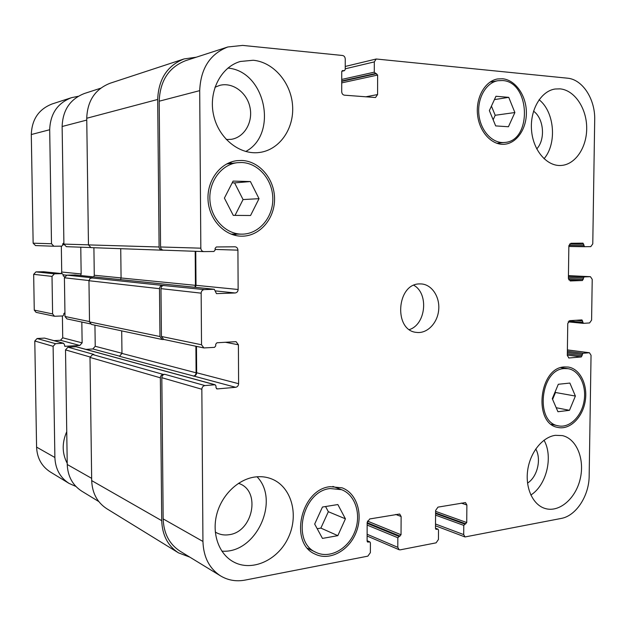 <?xml version="1.0" encoding="UTF-8"?>
<svg xmlns="http://www.w3.org/2000/svg" width="626" height="626" viewBox="0 0 626 626"><rect width="100%" height="100%" fill="white"/><g stroke="black" fill="none" stroke-linecap="round" stroke-linejoin="round"><path stroke-width="0.94" d="M67.225 463.365C62.021 453.38 61.864 442.825 66.747 431.69M63.555 343.259L44.548 338.103L37.09 338.517L34.79 341.014L36.582 447.113C37.075 458.06 41.645 466.339 50.276 471.941L69.071 483.421C60.112 477.599 55.385 468.952 54.885 457.489L53.116 346.311L55.511 343.682L63.257 343.228L64.235 344.167L64.924 346.303L79.799 345.466L82.131 342.868L81.834 322.061M62.397 315.981L62.725 337.813L60.479 340.278L53.992 340.646M43.687 271.747L35.972 271.887L33.663 274.329L34.266 310.12L36.081 312.358L54.485 316.255L52.607 313.923L52.013 276.395L54.415 273.828L62.193 273.648L63.179 274.626L63.195 275.87L64.58 276.841M61.325 246.167L61.724 272.036L61.223 273.546M63.891 242.888L62.71 243.897L62.733 245.149L61.778 246.159L53.875 246.229L51.496 243.741L49.689 129.739C50.291 113.76 57.561 103.071 71.497 97.679L52.255 103.916C38.843 109.104 31.863 119.308 31.3 134.535L33.139 243.193L35.533 245.572M71.497 97.679L78.219 96.302M80.637 275.542L81.153 273.953L80.777 247.192M64.947 312.64L63.774 313.689L63.789 314.925L62.843 315.966L54.485 316.255M75.903 486.449L69.071 483.421M250.416 181.548L259.023 198.677L250.564 215.5L233.271 215.383L224.398 198.113L233.091 181.102L250.416 181.548L234.594 182.894L243.06 199.561L235.04 215.391M232.199 182.839L234.594 182.894M259.023 198.677L243.06 199.561M345.419 518.821L337.829 535.66L322.468 538.415L314.675 524.072L322.46 507.029L337.852 504.548L345.419 518.821L328.337 511.7L320.872 528.094L317.21 528.727M325.567 506.528L328.337 511.7M337.829 535.66L320.872 528.094M575.38 396.055L569.48 410.32L557.938 411.736L552.288 398.684L558.314 384.278L569.871 383.065L575.38 396.055L555.481 392.494L552.594 399.396M555.176 391.782L555.481 392.494M569.48 410.32L556.201 407.722M508.742 97.351L514.885 112.531L508.429 126.749L495.675 125.912L489.36 110.614L495.964 96.271L508.742 97.351L494.43 99.612M491.433 106.123L495.197 115.278L493.139 119.769M514.885 112.531L495.197 115.278M564.323 368.581C540.277 369.199 534.706 422.464 558.337 425.837C569.496 428.325 581.577 416.47 584.074 401.031C586.75 385.632 579.261 370.287 567.993 368.683L564.323 368.581M564.347 366.938L568.181 367.039C580.114 368.714 588.041 384.951 585.208 401.243C582.571 417.565 569.785 430.117 557.977 427.456C533 423.857 538.939 367.548 564.347 366.938M330.199 488.546C302.452 490.948 290.973 542.155 316.067 552.398C329.652 559.12 347.962 549.127 354.692 531.959C361.656 514.893 355.552 494.837 341.553 489.681L330.199 488.546M330.199 486.668L342.125 487.842C356.953 493.272 363.432 514.494 356.069 532.554C348.956 550.723 329.558 561.303 315.175 554.143C288.688 543.258 300.895 489.156 330.199 486.668M241.706 162.51L237.426 162.682C221.416 164.435 208.607 181.657 209.921 200.242C211.032 218.834 225.861 234.249 241.847 234.147C258.695 234.288 272.944 217.832 272.819 199.013C272.944 180.202 258.632 163.034 241.706 162.51M229.335 162.682L232.324 163.292M236.745 234.124L233.874 235.063M241.691 160.452C259.618 161.038 274.728 179.232 274.556 199.123C274.65 219.022 259.547 236.393 241.714 236.182C224.859 236.229 209.233 219.969 208.059 200.343C206.674 180.734 220.156 162.557 237.035 160.655L241.691 160.452M502.545 80.527L497.827 80.723C485.862 82.734 476.981 98.595 478.937 114.902C480.729 131.233 492.772 143.863 504.689 142.454C532.249 141.053 530.386 81.834 502.545 80.527M502.568 78.751C515.198 79.909 525.918 94.941 526.364 111.498C526.959 128.056 517.24 142.994 504.767 144.223C492.192 145.678 479.477 132.352 477.583 115.098C475.517 97.867 484.884 81.106 497.521 78.962L502.568 78.751M544.017 440.211C553.4 456.597 546.608 485.181 530.84 495.033M527.53 483.084C537.358 477.035 541.639 459.148 535.754 448.967M555.379 435.32L562.344 435.594C576.679 438.716 584.95 459.312 580.192 478.984C575.67 498.726 559.081 512.944 544.949 508.437C532.843 504.783 525.104 487.881 527.71 470.071C530.214 452.246 542.546 436.995 555.379 435.32M560.067 88.861C574.472 90.136 586.507 108.001 586.695 127.524C587.055 147.047 575.599 164.474 561.326 165.452C547.14 166.688 533.195 150.717 531.56 130.505C529.729 110.325 540.794 91.099 555.066 89.017L560.067 88.861M539.088 99.73C554.605 111.866 557.156 143.557 544.041 158.746M536.732 148.918C545.645 139.543 543.9 118.431 533.54 111.178M227.903 68.078C265.596 71.223 278.453 134.285 245.721 151.5M226.26 139.52L231.338 139.324C244.43 137.297 253.194 122.078 249.97 107.336C246.98 92.546 232.629 81.912 219.703 85.379L214.945 87.264M253.225 60.252C273.695 62.107 291.215 82.929 292.592 105.864C294.189 128.799 279.532 149.88 259.571 152.462C239.821 155.279 218.599 138.518 213.568 114.996C208.309 91.529 220.79 66.974 240.345 61.473L253.225 60.252M254.931 477.004C260.862 476.214 266.457 476.863 271.723 478.96C291.364 486.723 299.126 514.549 288.469 537.311C278.163 560.239 251.597 572.407 232.911 561.561C218.654 553.486 211.698 533.375 216.807 514.11C221.854 494.83 238.123 479.266 254.931 477.004M257.043 476.777C280.44 500.769 255.862 554.041 221.862 551.138M215.289 532.061L216.353 532.679C220.313 534.76 224.593 535.433 229.194 534.69C252.787 531.865 260.972 491.621 239.648 483.749L238.522 483.303M342.555 55.487C344.19 55.847 345.082 57.029 345.247 59.024L345.231 69.486L344.433 70.668L342.532 70.582L341.733 71.771L341.71 91.701C341.874 93.697 342.766 94.855 344.394 95.175L375.522 97.523L377.58 94.557L377.635 75.05L374.278 72.178L374.309 61.904L376.218 59.001L567.367 78.172C582.61 79.338 595.334 99.26 594.7 119.918L592.775 243.874L590.788 246.628L584.512 246.714L583.017 243.154L570.896 243.279L568.854 246.081L568.4 278.257L570.231 280.949L582.446 280.518L584.074 276.903L590.435 276.692L592.219 279.352L591.593 320.113L589.606 322.946L583.369 323.352L581.945 319.909L569.793 320.661L567.759 323.54L567.305 355.435L568.94 357.994L581.304 356.945L582.923 353.275L589.442 352.751L591.046 355.278L589.168 475.909C589.152 495.706 576.131 515.871 561.24 518.43L465.016 536.952L463.702 534.588L463.78 525.386L466.738 522.538L466.879 505.002L465.478 502.576L437.965 507.13L435.602 510.472L435.485 528.352L436.032 529.314L437.973 529.158L438.513 530.12L438.45 539.471L436.095 542.844L400.233 549.839L399.122 549.73L397.8 547.32L397.839 537.75L401.031 534.76L401.117 516.505L399.685 514.024L369.716 518.954L367.157 522.452L367.11 541.067L367.658 542.053L369.864 541.913L370.412 542.891L370.381 552.625L367.838 556.154L245.173 580.083C236.276 581.742 228.099 580.365 220.634 575.943C209.374 568.596 203.473 557.101 202.941 541.451L201.846 389.247C202.018 387.165 203.043 385.937 204.913 385.569L215.133 384.763L215.986 385.984L215.993 387.674L217.222 388.926L235.634 387.306C237.442 386.946 238.436 385.741 238.6 383.699L238.404 344.793L236.057 341.655L216.932 342.774L215.72 344.214L215.727 345.912L214.515 347.36L203.896 347.946L201.525 344.769L201.157 293.156C201.329 291.059 202.362 289.877 204.248 289.603L214.288 289.275L216.463 293.633L235.141 292.976C236.964 292.702 237.958 291.544 238.13 289.486L237.927 250.15C237.755 248.139 236.777 247.02 235 246.785L216.33 246.973L215.109 248.365L215.117 250.087L213.896 251.48L203.841 251.605C202.018 251.347 201.016 250.204 200.829 248.178L199.702 90.637C200.656 68.5 210.031 53.938 227.825 46.973L242.653 45.408L342.555 55.487M419.811 283.914L421.384 283.946C431.971 284.58 440.07 297.045 438.67 310.144C437.449 323.259 427.049 333.869 416.54 332.398C393.378 330.739 396.54 283.351 419.811 283.914M98.791 501.559L81.763 491.167C72.593 485.205 67.749 476.316 67.24 464.5L65.511 349.887L67.96 347.172L76.2 346.726L215.133 384.763M85.942 349.394L92.836 348.964L95.23 346.288L94.941 325.184M90.394 323.869L66.927 318.9L65.002 316.49L64.415 277.787L66.88 275.143L75.097 274.978M93.743 276.888L94.276 275.252L93.908 247.724M90.465 247.544L66.348 246.675L63.907 244.109L62.131 126.499C62.757 110.004 70.214 98.994 84.502 93.462L100.661 88.219M409.412 329.581C425.883 324.432 428.966 293.61 413.841 285.3M163.503 250.157L161.962 250.173C160.233 249.938 159.278 248.882 159.098 246.996L157.682 99.464C158.527 79.048 167.33 65.542 184.091 58.93L110.145 83.227C95.207 89.08 87.397 100.763 86.732 118.259L88.462 244.891L91.02 247.622L161.829 250.165M120.732 248.694L121.076 277.967L120.56 279.642M66.88 275.143L92.859 277.881L90.152 278.367L88.955 280.73L89.518 321.905L91.537 324.456L162.212 339.503L159.959 336.545L159.497 288.688C159.661 286.747 160.632 285.644 162.424 285.401L204.248 289.603M121.702 330.88L121.968 353.432L119.456 356.28L193.857 376.085C195.57 375.764 196.509 374.653 196.666 372.76L196.462 346.366M67.96 347.172L93.892 354.441L92.585 354.527L90.003 357.423L91.693 480.604C92.21 493.092 97.233 502.467 106.78 508.719L178.473 552.852C167.838 545.872 162.259 535.144 161.727 520.683L160.358 377.814C160.514 375.874 161.485 374.747 163.261 374.418L164.724 374.301L204.913 385.569M220.634 575.943L180.014 551.154C169.317 544.174 163.707 533.43 163.167 518.899L161.829 377.697C161.985 375.764 162.956 374.63 164.724 374.301M203.896 347.946L163.683 339.417L161.43 336.467L160.976 288.641C161.14 286.7 162.111 285.605 163.895 285.354M195.375 287.334L196.008 285.315L195.758 251.316M203.708 251.597L163.433 250.157C161.711 249.923 160.757 248.858 160.577 246.98L159.192 101.201C160.045 80.723 168.887 67.201 185.726 60.628L227.825 46.973M184.091 58.93L196.267 57.209M194.858 287.279L195.437 285.339L195.187 251.292M164.035 339.488L162.212 339.503M193.285 376.132C195.007 375.811 195.938 374.7 196.094 372.799L195.899 346.248M189.827 557.14L178.473 552.852M49.689 129.739L31.3 134.535M51.496 243.741L33.139 243.193M63.985 244.719L62.725 244.68M81.153 273.953L61.724 272.036M66.481 275.182L63.179 274.837M62.193 273.648L43.46 271.723M54.415 273.828L35.972 271.887M52.013 276.395L33.663 274.329M52.607 313.923L34.266 310.12M82.131 342.868L62.725 337.813M79.799 345.466L60.479 340.278M65.229 346.334L64.65 346.17M63.257 343.228L44.548 338.103M55.511 343.682L37.09 338.517M53.116 346.311L34.79 341.014M54.885 457.489L36.582 447.113M91.662 478.35L67.24 464.5M90.034 356.969L65.511 349.887M121.968 353.267L95.23 346.288M119.863 356.225L92.836 348.964M89.51 321.568L65.002 316.49M88.955 280.55L64.415 277.787M214.139 289.275L74.854 274.955M121.076 277.905L94.276 275.252M88.462 244.836L63.907 244.109M86.756 120.082L62.131 126.499M341.827 71.239L344.159 70.691M342.265 70.691L342.813 70.566M365.686 96.834L377.58 94.557M341.718 82.882L377.635 75.05M341.718 81.357L376.602 73.68M341.726 79.439L374.278 72.178M341.726 80.973L375.31 73.555M345.231 68.805L374.309 61.904M590.435 276.692L568.431 275.643L590.326 276.692M568.627 357.915L569.261 358.002M567.383 349.926L589.152 352.743M435.516 524.009L463.702 534.588M435.586 513.539L464.695 524.064M435.571 515.128L463.78 525.386M435.586 512.944L465.822 523.86M435.602 511.364L466.738 522.538M461.245 503.101L466.879 505.002M435.712 529.08L436.416 529.346M435.485 528.328L437.59 529.126M367.133 534.268L397.8 547.32M367.157 523.367L398.825 536.365M367.157 525.081L397.839 537.75M367.157 522.671L400.045 536.138M367.415 521.075L401.031 534.76M395.726 514.447L401.117 516.505M367.298 541.74L368.127 542.1M367.118 540.872L369.395 541.866M163.167 518.899L202.941 541.451M161.829 377.697L201.846 389.247M193.857 376.085L235.634 387.306M196.666 372.76L238.6 383.699M225.305 342.25L238.404 344.793M161.43 336.467L201.525 344.769M160.976 288.641L201.157 293.156M215.383 290.894L235.141 292.976M196.008 285.315L238.13 289.486M215.117 249.438L237.927 250.15M160.577 246.98L200.829 248.178M159.192 101.201L199.702 90.637M157.682 99.464L86.732 118.259M159.098 246.996L88.462 244.891M195.437 285.339L121.076 277.967M162.424 285.401L91.552 277.913M159.497 288.688L88.955 280.73M159.959 336.545L89.518 321.905M196.094 372.799L121.968 353.432M216.494 388.715L217.222 388.926M214.757 384.732L75.895 346.694M163.261 374.418L92.585 354.527M160.358 377.814L90.003 357.423M161.727 520.683L91.693 480.604M582.923 353.275L567.367 351.241M567.344 352.477L582.125 354.433M567.328 353.807L582.102 355.787M567.312 355.052L581.304 356.945M575.763 320.293L582.626 320.95M568.94 320.981L582.603 322.312M583.189 323.337L568.189 321.858M584.074 276.903L568.431 276.144M568.408 277.287L583.268 278.022M568.408 278.633L583.252 279.392M568.721 279.799L582.446 280.518M569.503 244.054L583.776 244.242M568.924 245.4L583.761 245.619M584.512 246.714L568.846 246.464L584.496 246.707M53.875 246.229L35.432 245.572M62.31 273.656L43.577 271.731M551.326 424.326L558.337 425.837M560.919 367.618L567.993 368.683M307.609 548.282L316.067 552.398M332.868 486.41L341.553 489.681M231.01 234.108L241.847 234.147M226.604 163.981L237.426 162.682M496.77 143.291L504.689 142.454M489.915 82.147L497.827 80.723M66.348 246.675L90.48 247.544M341.812 71.286L344.433 70.668M345.239 66.458L376.218 59.001M567.383 349.895L589.442 352.751M435.508 525.809L465.016 536.952M435.493 528.219L437.973 529.158M367.126 536.02L399.122 549.73M367.118 540.715L369.864 541.913M163.433 250.157L203.841 251.605M161.962 250.173L91.02 247.622M214.288 289.275L74.979 274.955M583.283 323.352L568.181 321.866"/></g></svg>
